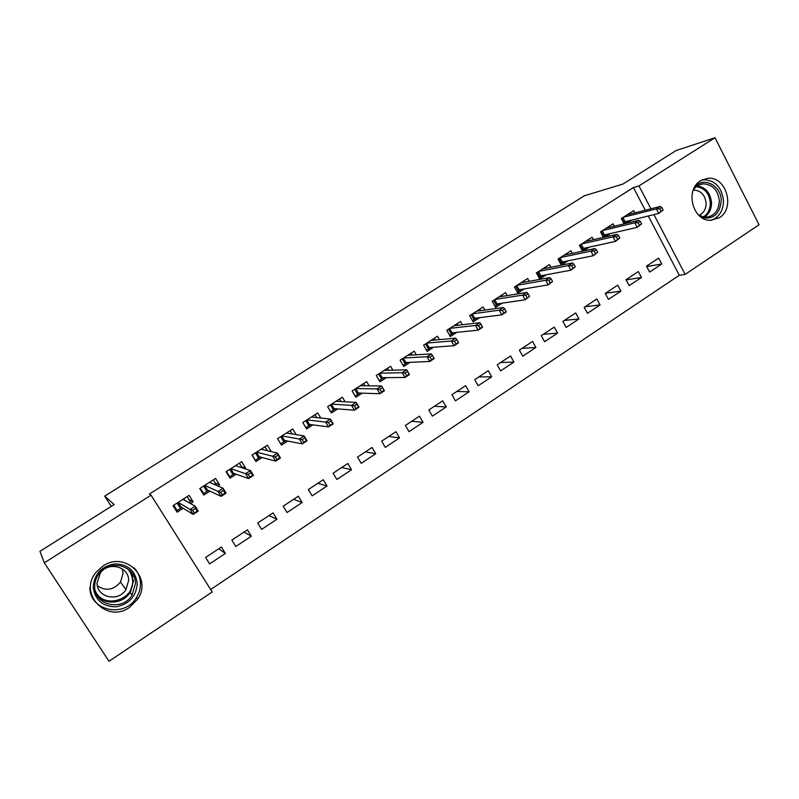 <?xml version="1.0" encoding="UTF-8"?>
<svg xmlns="http://www.w3.org/2000/svg" width="799" height="799" viewBox="0 0 799 799"><rect width="100%" height="100%" fill="white"/><g stroke="black" fill="none" stroke-linecap="round" stroke-linejoin="round"><path stroke-width="1.2" d="M102.921 566.052C124.824 550.611 152.829 577.587 137.708 599.08L129.628 607.3C106.886 623.989 77.613 593.517 96.26 572.074L102.921 566.052M700.483 180.804L707.395 178.367C725.951 175.51 735.789 208.11 719.38 217.718L710.321 220.324C692.583 220.864 684.773 189.743 700.483 180.804M210.656 589.502L679.31 275.265L685.152 274.387L653.932 214.611M212.204 591.959L108.994 661.262L44.305 562.826L151.061 495.17L212.204 591.959M44.305 562.826L39.95 551.33L114.167 504.569L104.679 496.119L584.349 195.785L622.93 184.05L676.134 150.522L715.005 137.738L759.05 224.769L685.152 274.387M104.679 496.119L111.261 506.406M251.345 536.199L247.41 529.837L231.84 540.114L235.815 546.506L251.345 536.199L244.015 532.074M215.51 483.155L219.575 484.883L215.57 478.411L199.73 488.559L203.775 495.05L209.897 491.115M219.575 484.883L217.847 486.002M302.162 502.501L298.327 496.189L283.206 506.186L287.071 512.509L302.162 502.501L293.593 499.315M264.948 446.781L267.325 450.696L271.28 451.645L267.385 445.223L251.995 455.07L255.93 461.512L262.142 457.517M351.54 469.752L347.815 463.5L333.113 473.208L336.868 479.48L351.54 469.752L341.812 467.465M320.749 418.037L317.732 412.973L302.781 422.551L306.596 428.933L312.898 424.878M399.55 437.912L395.924 431.71L381.632 441.158L385.288 447.37L399.55 437.912L388.733 436.464M369.128 385.847L366.661 381.632L352.129 390.941L355.845 397.263L362.217 393.158M446.242 406.951L442.716 400.798L428.813 409.987L432.369 416.149L446.242 406.951L434.396 406.292M416.339 354.796L414.252 351.151L400.109 360.209L403.725 366.471L410.177 362.327M491.675 376.818L488.239 370.716L474.716 379.655L478.172 385.767L491.675 376.818L478.861 376.918M462.351 324.744L460.534 321.508L446.781 330.317L450.296 336.529L456.808 332.344M535.899 347.485L532.553 341.443L519.39 350.142L522.756 356.204L535.899 347.485L522.166 348.314M507.185 295.58L505.577 292.654L492.184 301.233L495.61 307.385L502.181 303.161M578.955 318.931L575.699 312.938L562.876 321.408L566.161 327.42L578.955 318.931L564.354 320.429M550.871 267.246L549.422 264.569L536.389 272.918L539.725 279.021L546.346 274.766M620.903 291.116L617.727 285.173L605.233 293.423L608.429 299.385L620.903 291.116L605.482 293.263M593.437 239.7L592.119 237.223L579.425 245.353L582.551 251.176M589.342 247.121L583.25 251.026M661.762 264.01L658.676 258.117L646.501 266.167L649.617 272.069L661.762 264.01L646.721 266.576M634.915 212.894L633.707 210.586L621.342 218.507L624.149 223.82M631.22 220.184L626.426 223.261M679.31 275.265L648.299 216M645.282 210.247L633.417 187.565L149.373 494.072L151.061 495.17M614.311 226.207L613.043 223.82L600.518 231.84L603.475 237.403M610.416 233.568L604.983 237.053M641.467 277.473L638.331 271.56L625.997 279.71L629.163 285.642L641.467 277.473L626.086 279.87M572.294 253.373L570.905 250.806L558.052 259.046L561.337 265.118L567.979 260.854M600.069 304.928L596.853 298.966L584.199 307.325L587.435 313.308L600.069 304.928L585.048 306.766M529.168 281.308L527.64 278.521L514.436 286.981L517.812 293.113L524.414 288.868M557.572 333.113L554.276 327.101L541.273 335.68L544.598 341.712L557.572 333.113L543.4 334.282M484.913 310.052L483.205 306.986L469.642 315.675L473.108 321.857L479.65 317.652M513.937 362.057L510.551 355.984L497.198 364.803L500.613 370.886L513.937 362.057L500.653 362.516M439.5 339.655L437.552 336.229L423.61 345.158L427.175 351.4L433.647 347.225M469.113 391.78L465.637 385.657L451.924 394.716L455.43 400.858L469.113 391.78L456.778 391.51M392.888 370.197L390.621 366.282L376.289 375.46L379.954 381.762L386.366 377.637M423.061 422.321L419.485 416.149L405.383 425.458L408.988 431.65L423.061 422.321L411.715 421.283M345.078 401.787L342.372 397.193L327.63 406.631L331.395 412.983L337.737 408.908M375.71 453.722L372.034 447.49L357.543 457.068L361.248 463.31L375.71 453.722L365.433 451.854M296.139 434.626L292.744 428.983L277.573 438.691L281.448 445.103L287.71 441.078M327.021 486.012L323.245 479.73L308.334 489.577L312.149 495.879L327.021 486.012L317.872 483.275M241.638 466.856L245.623 468.144L241.668 461.692L226.057 471.69L230.042 478.162L236.214 474.187M245.623 468.144L244.764 468.693M276.933 519.23L273.048 512.888L257.707 523.025L261.623 529.387L276.933 519.23L268.973 515.585M188.884 499.505L193.158 501.882L189.083 495.37L173.013 505.667L177.118 512.189L183.191 508.284M193.158 501.882L190.522 503.57M225.388 553.417L221.383 547.025L205.593 557.462L209.628 563.874L225.388 553.417L218.696 548.803M633.417 187.565L638.96 185.937L715.005 137.738M650.905 208.809L638.96 185.937M629.912 214.162L629.462 213.303M623.919 223.37L624.349 223.101L621.772 218.227M622.89 217.508L625.098 221.693L624.349 223.101L627.435 221.113M663.13 210.017L661.822 207.5L659.684 208.889L660.993 211.405L663.13 210.017L658.716 213.443L656.359 208.919L623.23 217.298M660.993 211.405L658.716 213.443L625.098 221.693M659.684 208.889L656.359 208.919L660.204 206.442L626.925 214.931M661.822 207.5L660.204 206.442M609.377 227.395L608.888 226.477M603.125 236.734L603.704 236.364L601.108 231.47M606.301 228.144L638.731 220.284L634.835 222.791L602.546 230.541M602.216 230.751L604.453 234.946L603.704 236.364L606.731 234.417M641.627 223.92L640.299 221.393L638.131 222.791L639.46 225.318L641.627 223.92L637.222 227.335L604.453 234.946M639.46 225.318L637.222 227.335L634.835 222.791L638.131 222.791M640.299 221.393L638.731 220.284M588.573 240.809L588.044 239.83M582.062 250.267L582.801 249.797L580.164 244.884M581.273 244.164L583.53 248.379L582.801 249.797L585.747 247.9M619.824 238.012L618.476 235.475L616.279 236.894L617.627 239.43L619.824 238.012L615.43 241.428L613.013 236.864L581.582 243.965M617.627 239.43L615.43 241.428L583.53 248.379M616.279 236.894L613.013 236.864L616.958 234.317L585.377 241.538M618.476 235.475L616.958 234.317M694.83 186.756C703.849 176.249 721.497 185.777 721.237 200.799C719.849 214.072 713.367 219.675 701.782 217.618M698.885 215.35L705.467 217.268C714.106 216.409 718.73 210.966 719.34 200.948C718.021 190.022 712.618 184.329 703.14 183.86C699.005 184.309 695.699 186.407 693.202 190.152L693.622 190.062C700.953 190.482 705.127 194.906 706.136 203.336C706.006 209.228 703.599 213.233 698.935 215.37M711.43 220.314C719.24 217.078 723.275 210.596 723.524 200.859C721.857 187.206 715.085 180.135 703.22 179.665L702.321 179.785M93.203 587.115C94.322 573.962 101.533 566.211 114.816 563.864C128.09 564.254 135.57 570.836 137.258 583.6C136.22 596.583 129.098 604.324 115.895 606.831C102.542 606.601 94.981 600.029 93.203 587.115M135.45 583.48C135.91 565.692 109.952 558.431 99.126 573.612C96.12 577.557 94.642 581.932 94.701 586.726C94.292 605.632 122.457 611.704 132.105 595.095L135.45 583.48M122.257 568.878L123.086 573.302L120.499 582.081C113.618 590.151 105.907 591.4 97.398 585.827M97.049 583.01L100.384 572.973C108.684 561.108 128.979 566.651 128.629 580.523L125.952 589.642C118.372 602.386 96.729 597.552 97.049 583.01M89.897 587.375C89.398 611.015 124.684 618.356 136.469 597.522C139.226 593.108 140.564 588.374 140.474 583.34C140.254 577.337 138.117 572.174 134.062 567.849M132.764 576.788L132.874 574.411M567.5 254.402L566.93 253.353M560.718 263.98L561.617 263.4L558.95 258.467M560.049 257.757L562.346 261.992L561.617 263.4L564.494 261.553M597.712 252.304L596.354 249.747L594.126 251.186L595.485 253.742L597.712 252.304L593.347 255.7L590.89 251.126L560.349 257.568M595.485 253.742L593.347 255.7L562.346 261.992M594.126 251.186L590.89 251.126L594.895 248.539L564.194 255.111M596.354 249.747L594.895 248.539M546.156 268.174L545.547 267.056M539.095 277.872L540.154 277.193L537.447 272.239M538.546 271.53L540.873 275.785L540.154 277.193L542.96 275.395M575.3 266.786L573.922 264.229L571.655 265.687L573.043 268.254L575.3 266.786L570.945 270.182L568.459 265.578L538.836 271.35M573.043 268.254L570.945 270.182L540.873 275.785M571.655 265.687L568.459 265.578L572.513 262.961L542.731 268.854M573.922 264.229L572.513 262.961M524.534 282.147L523.864 280.938M517.183 291.955L518.411 291.166L515.665 286.192M516.763 285.493L519.11 289.757L518.411 291.166L521.138 289.418M552.568 281.478L551.17 278.901L548.873 280.389L550.281 282.966L552.568 281.478L548.234 284.863L545.707 280.239L517.043 285.313M550.281 282.966L548.234 284.863L519.11 289.757M548.873 280.389L545.707 280.239L549.832 277.593L520.988 282.786M551.17 278.901L549.832 277.593M502.621 296.309L501.902 295.011M494.971 306.227L496.369 305.328L493.592 300.334M494.681 299.635L497.068 303.92L496.369 305.328L499.015 303.63M529.517 296.379L528.099 293.792L525.772 295.29L527.2 297.877L529.517 296.379L525.203 299.755L522.646 295.111L494.951 299.465M527.2 297.877L525.203 299.755L497.068 303.92M525.772 295.29L522.646 295.111L526.821 292.424L498.946 296.898M528.099 293.792L526.821 292.424M480.429 310.671L479.64 309.263M472.459 320.699L474.037 319.68L471.22 314.666M472.309 313.967L474.716 318.272L474.037 319.68L476.603 318.032M506.137 311.49L504.698 308.893L502.341 310.412L503.779 313.018L506.137 311.49L506.067 312.129L501.842 314.866L499.245 310.192L472.559 313.807M503.779 313.018L501.842 314.866L474.716 318.272M502.341 310.412L499.245 310.192L503.48 307.465L476.613 311.211M504.698 308.893L503.48 307.465M457.947 325.253L457.078 323.715M449.637 335.36L451.395 334.232L448.539 329.188M449.627 328.489L452.064 332.823L451.395 334.232L453.872 332.634M482.426 326.821L480.958 324.204L478.571 325.752L480.029 328.359L482.426 326.821L482.436 327.41L478.142 330.177L475.515 325.493L449.857 328.339M480.029 328.359L478.142 330.177L452.064 332.823M478.571 325.752L475.515 325.493L479.809 322.716L453.972 325.712M480.958 324.204L479.809 322.716M435.165 340.034L434.207 338.367M426.506 350.222L428.444 348.973L425.557 343.91M426.626 343.22L429.113 347.565L428.444 348.973L430.841 347.435M458.366 342.372L456.878 339.745L454.451 341.313L455.939 343.94L458.366 342.372L458.466 342.911L454.112 345.717L451.445 341.013L426.856 343.081M455.939 343.94L454.112 345.717L429.113 347.565M454.451 341.313L451.445 341.013L455.8 338.197L431.021 340.404M456.878 339.745L455.8 338.197M412.084 355.056L411.026 353.218M403.046 365.293L405.183 363.925L402.247 358.841M403.325 358.152L405.832 362.516L405.183 363.925L407.49 362.446M433.957 358.142L432.449 355.505L429.992 357.093L431.5 359.73L433.957 358.142L434.137 358.631L429.722 361.488L427.016 356.753L403.535 358.012M431.5 359.73L429.722 361.488L405.832 362.516M429.992 357.093L427.016 356.753L431.44 353.897L407.75 355.315M432.449 355.505L431.44 353.897M388.694 370.307L387.525 368.269M379.265 380.574L381.592 379.086L378.626 373.972M379.685 373.283L382.232 377.667L381.592 379.086L383.81 377.657M405.163 373.113L406.691 375.77L409.188 374.152L407.66 371.505L405.163 373.113L402.237 372.724L406.721 369.837L409.458 374.581L404.983 377.478L402.237 372.724L379.885 373.163M406.691 375.77L404.983 377.478L382.232 377.667M407.66 371.505L406.721 369.837L384.169 370.416M365.013 385.797L363.685 383.54M355.146 396.074L357.682 394.446L354.666 389.313M355.725 388.634L358.312 393.038L357.682 394.446L359.8 393.088M379.974 389.373L381.523 392.029L384.059 390.391L382.511 387.735L379.974 389.373L377.088 388.933L381.642 385.997L384.419 390.771L379.875 393.717L377.088 388.933L355.905 388.524M381.523 392.029L379.875 393.717L358.312 393.038M382.511 387.735L381.642 385.997L360.249 385.737M341.023 401.557L339.525 399.011M330.686 411.795L333.423 410.027L330.377 404.873M331.425 404.204L334.042 408.619L333.423 410.027L335.45 408.728M354.406 405.872L355.974 408.549L358.551 406.881L356.973 404.204L354.406 405.872L351.56 405.393L356.184 402.406L359.011 407.2L354.396 410.187L351.56 405.393L331.595 404.094M355.974 408.549L354.396 410.187L334.042 408.619M356.973 404.204L356.184 402.406L335.989 401.278M316.734 417.607L315.016 414.711M305.877 427.735L308.833 425.837L305.737 420.654M306.776 419.984L309.433 424.429L308.833 425.837L310.761 424.599M328.449 422.611L330.047 425.308L332.664 423.62L331.066 420.933L328.449 422.611L325.662 422.082L330.357 419.066L333.213 423.879L328.529 426.906L325.662 422.082L306.926 419.894M330.047 425.308L328.529 426.906L309.433 424.429M331.066 420.933L330.357 419.066L311.39 417.028M332.664 423.62L333.213 423.879M292.164 433.967L290.157 430.631M280.699 443.874L277.593 438.681M280.749 443.884L283.885 441.867L280.749 436.663M287.031 432.639L287.34 433.158M281.787 435.994L284.474 440.459L283.885 441.867L285.712 440.698M302.102 439.62L303.73 442.316L306.377 440.599L304.759 437.902L302.102 439.62L299.365 439.031L304.129 435.964L307.036 440.808L302.282 443.884L299.365 439.031L281.917 435.914M303.73 442.316L302.282 443.884L284.474 440.459M304.759 437.902L304.129 435.964L286.451 433.008M306.377 440.599L307.036 440.808M255.051 460.074L252.204 454.941M255.4 460.174L258.586 458.127L255.4 452.893M261.772 448.818L262.162 449.467M256.429 452.234L259.166 456.718L258.586 458.127L260.294 457.018M275.355 456.878L277.003 459.585L279.7 457.847L278.052 455.14L275.355 456.878L272.669 456.239L277.503 453.123L280.449 457.987L275.625 461.113L272.669 456.239L256.549 452.164M277.003 459.585L275.625 461.113L259.166 456.718M278.052 455.14L277.503 453.123L261.143 449.218M279.7 457.847L280.449 457.987M242.257 467.874L239.37 463.16M228.973 476.434L229.683 476.693L226.447 471.44M229.683 476.693L232.918 474.616L229.683 469.373M236.144 465.228L236.654 466.047M230.711 468.713L233.478 473.218L232.918 474.616L234.516 473.587M248.199 474.396L249.877 477.123L252.604 475.355L250.936 472.628L248.199 474.396L245.563 473.717L250.477 470.551L253.473 475.435L248.569 478.601L245.563 473.717L230.811 468.643M249.877 477.123L248.569 478.601L233.478 473.218M250.936 472.628L250.477 470.551L235.465 465.667M252.604 475.355L253.473 475.435M216.269 485.313L213.423 479.78M202.417 492.883L203.595 493.462L200.309 488.189M203.595 493.462L206.871 491.355L203.595 486.082M210.147 481.877L210.816 482.956M204.614 485.432L207.42 489.947L206.871 491.355L208.369 490.396M220.624 492.194L222.322 494.931L225.098 493.133L223.4 490.396L220.624 492.194L218.047 491.455L223.031 488.239L226.067 493.153L221.093 496.369L218.047 491.455L204.694 485.373M222.322 494.931L221.093 496.369L207.42 489.947M223.4 490.396L223.031 488.239L209.418 482.346M225.098 493.133L226.067 493.153M189.113 502.761L190.402 501.932L187.096 496.648M175.291 509.303L177.118 510.471L173.782 505.168M177.118 510.471L180.444 508.334L177.118 503.03M183.78 498.776L184.699 500.254M178.127 502.391L180.983 506.926L180.444 508.334L181.822 507.445M192.619 510.261L194.337 513.018L197.153 511.19L195.435 508.444L192.619 510.261L190.092 509.472L195.156 506.206L198.242 511.14L193.188 514.406L190.092 509.472L178.197 502.351M194.337 513.018L193.188 514.406L180.983 506.926M195.435 508.444L195.156 506.206L182.991 499.275M197.153 511.19L198.242 511.14M697.317 185.917C705.787 187.395 710.521 193.038 711.539 202.836C711.48 209.268 709.083 214.062 704.358 217.198M703.17 217.018C707.884 214.012 710.271 209.348 710.341 203.006C709.322 193.388 704.648 187.935 696.329 186.636M130.267 570.985L133.463 580.963L130.147 592.429C122.936 604.444 103.64 605.532 96.409 594.136M95.181 590.501C102.252 609.357 134.182 600.818 132.624 580.783C132.434 575.989 130.676 571.904 127.351 568.538M137.708 599.08L136.509 597.462M698.945 184.998L703.14 183.86M129.778 570.506L133.363 580.903L130.147 592.429L132.105 595.095M131.256 590.511L130.646 589.692M125.952 589.642L120.499 582.081"/></g></svg>
